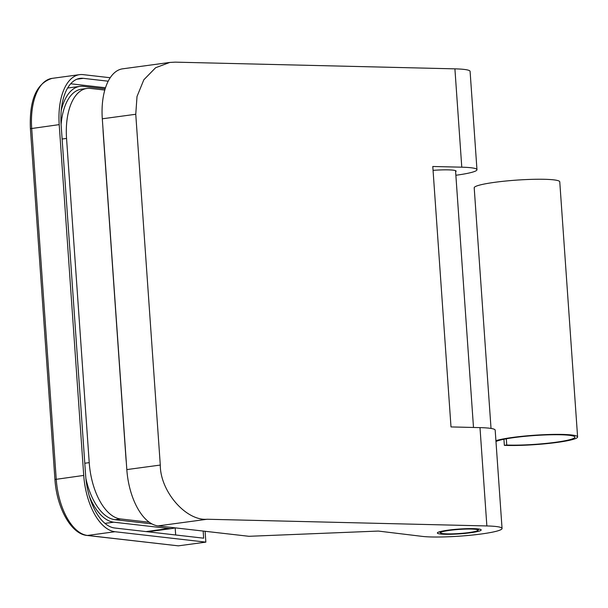 <?xml version="1.0" encoding="UTF-8"?>
<svg xmlns="http://www.w3.org/2000/svg" width="608" height="608" viewBox="0 0 608 608"><rect width="100%" height="100%" fill="white"/><g stroke="black" fill="none" stroke-linecap="round" stroke-linejoin="round"><path stroke-width="0.91" d="M433.063 170.354A21.979 2.409 -4 0 1 456.114 171.16A21.979 2.409 -4 0 1 455.612 171.722M502.056 528.474A42.887 4.704 176 0 0 486.864 525.95L207.191 519.247L158.072 525.897L248.946 536.302L378.336 531.065L422.264 536.385A42.887 4.704 176 0 0 491.971 532.251A42.887 4.704 176 0 0 502.056 528.474L495.178 430.145A42.887 4.704 176 0 0 479.993 427.622L450.999 426.93L432.79 166.486L461.776 167.185A42.887 4.704 -4 0 1 476.968 169.7A42.887 4.704 -4 0 1 466.883 173.478A42.887 4.704 -4 0 1 455.863 175.264M476.968 169.7L470.09 71.372A42.887 4.704 176 0 0 454.906 68.848L175.226 62.145L169.761 62.449L155.602 67.739L143.838 79.77L137.013 96.49L135.759 114.266L102.296 118.796A53.603 27.086 -97.7 0 1 122.641 68.826L169.761 62.449M476.034 531.863A21.979 2.409 176 0 0 481.202 529.933A21.979 2.409 176 0 0 466.724 528.679A21.979 2.409 176 0 0 442.518 531.065A21.979 2.409 176 0 0 437.35 532.996A21.979 2.409 176 0 0 451.828 534.25A21.979 2.409 176 0 0 476.034 531.863M158.072 525.897A53.603 27.086 -97.7 0 1 126.821 469.589L160.292 465.059L135.759 114.266M160.292 465.059C160.193 491.317 185.987 521.117 207.191 519.247M126.821 469.589L102.296 118.796M126.289 462.004A53.603 27.086 -97.7 0 1 125.902 457.68L103.231 133.456A53.603 27.086 -97.7 0 1 103.018 129.154M453.606 533.824A18.764 2.06 176 0 0 477.896 530.389A18.764 2.06 176 0 0 464.945 529.104A18.764 2.06 176 0 0 440.694 532.988A18.764 2.06 176 0 0 453.606 533.824M151.977 523.921L114.98 519.688A53.603 27.086 -97.7 0 1 85.91 478.587M61.104 124.503A53.603 27.086 -97.7 0 1 81.404 89.194L86.906 88.449A53.603 27.086 -97.7 0 1 90.372 88.418L104.789 90.068M149.279 522.242L120.483 518.943A53.603 27.086 -97.7 0 1 89.224 462.642L66.553 138.419A53.603 27.086 -97.7 0 1 86.906 88.449M174.982 527.828A53.603 27.086 -97.7 0 1 172.33 528.466A53.603 27.086 -97.7 0 1 168.857 528.496L113.787 522.188A53.603 27.086 -97.7 0 1 89.323 496.158M172.33 528.466L149.408 531.567A53.603 27.086 -97.7 0 1 146.627 531.658M61.233 110.572A53.603 27.086 -97.7 0 1 79.838 86.382A53.603 27.086 -97.7 0 1 83.311 86.344L105.146 88.844M110.2 77.733L83.022 74.624A53.603 27.086 82.3 0 0 79.549 74.655A53.603 27.086 82.3 0 0 59.204 124.625L83.729 475.426A53.603 27.086 82.3 0 0 114.988 531.726L205.854 542.131L178.349 545.847L86.99 535.45A2.683 2.295 96.5 0 0 87.476 535.45L178.349 545.847M205.854 542.131L205.094 531.278M108.194 81.198L83.281 78.341A49.856 25.186 82.3 0 0 80.051 78.371A49.856 25.186 82.3 0 0 61.127 124.845L85.66 475.646A49.856 25.186 82.3 0 0 114.722 528.002L203.665 538.186L203.163 531.058M105.496 87.757L70.695 83.775M175.674 534.987L175.172 527.85M495.915 440.663A42.887 4.704 176 0 1 513.365 437.334A42.887 4.704 176 0 1 577.6 436.939A42.887 4.704 176 0 1 556.282 442.533A42.887 4.704 176 0 1 504.351 445.352L506.745 445.033L506.312 438.794M506.745 445.033A40.204 4.408 176 0 0 554.937 442.373A40.204 4.408 176 0 0 574.925 437.129A40.204 4.408 176 0 0 514.702 437.502A40.204 4.408 176 0 0 495.976 441.514M577.6 436.939L559.763 181.815A42.887 4.704 176 0 0 495.52 182.21A42.887 4.704 176 0 0 474.202 187.796L491.028 428.435M504.351 445.352L503.926 439.25M461.776 167.185L454.906 68.848M486.864 525.95L479.993 427.622M84.793 463.243L89.224 462.642M114.98 519.688L120.483 518.943M62.122 139.019L66.553 138.419M146.004 531.59L168.857 528.496M104.971 523.382L113.787 522.188M79.549 74.655L52.045 78.379A53.603 27.086 82.3 0 0 31.7 128.341L56.225 479.142A53.603 27.086 82.3 0 0 87.476 535.45L114.988 531.726M59.204 124.625L30.4 128.691C29.23 100.001 36.442 83.228 52.045 78.379M83.729 475.426L54.933 479.492C56.666 507.391 70.938 534.037 86.99 535.45M76.935 79.2L83.281 78.341M477.896 530.389L479.066 529.059M473.495 427.47L455.544 170.666M440.694 532.988L439.341 531.833M67.625 88.031L79.838 86.382M54.933 479.492L30.4 128.691"/></g></svg>
